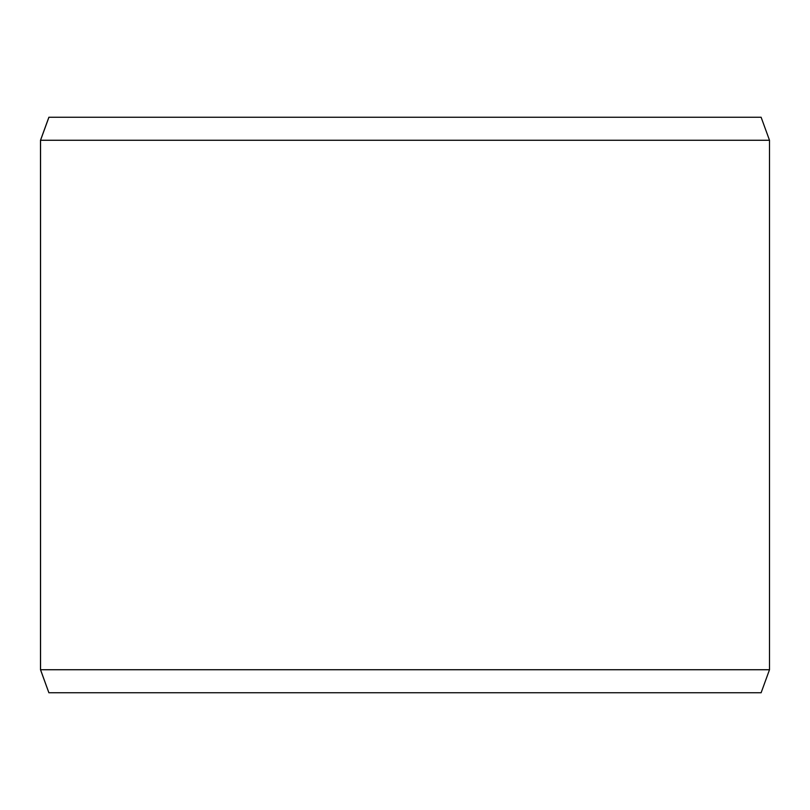 <?xml version="1.0" encoding="UTF-8"?>
<svg xmlns="http://www.w3.org/2000/svg" width="810" height="810" viewBox="0 0 810 810"><rect width="100%" height="100%" fill="white"/><g stroke="black" fill="none" stroke-linecap="round" stroke-linejoin="round"><path stroke-width="1.21" d="M48.934 692.763L761.116 692.763L769.5 669.738L769.5 140.262L761.116 117.237L48.883 117.237L40.5 140.262L40.5 669.738L48.883 692.763L40.551 669.738L40.551 140.262L48.934 117.237M769.5 140.262L40.551 140.262M769.5 669.738L40.551 669.738"/></g></svg>
